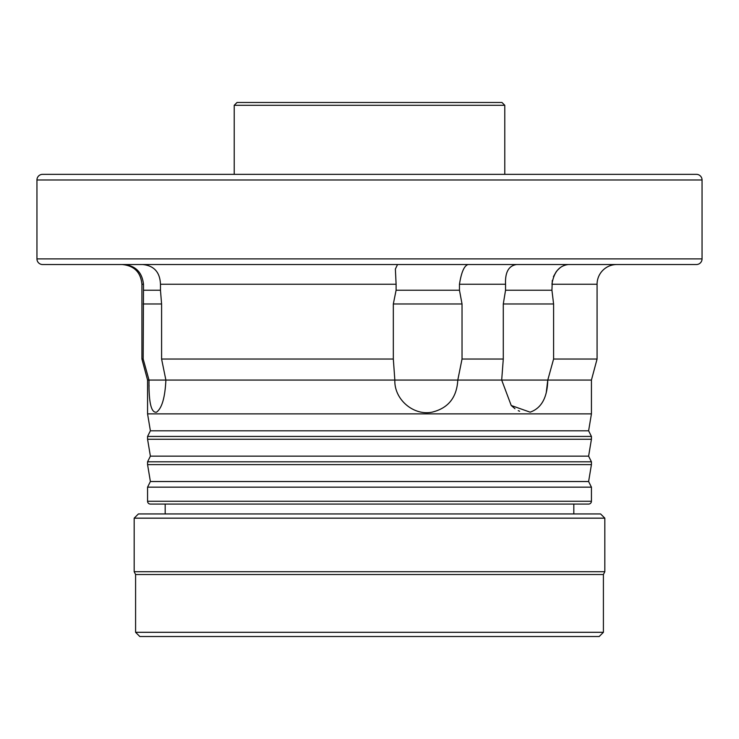 <?xml version="1.0" encoding="UTF-8"?>
<svg xmlns="http://www.w3.org/2000/svg" width="739" height="739" viewBox="0 0 739 739"><rect width="100%" height="100%" fill="white"/><g stroke="black" fill="none" stroke-linecap="round" stroke-linejoin="round"><path stroke-width="1.11" d="M510.4 636.528L504.774 636.528A4.231 4.231 0 0 1 504.765 636.528L510.4 636.528M564.236 636.528L548.172 636.528L564.236 636.528M190.828 636.528L174.764 636.528L190.828 636.528M246.355 636.528L228.6 636.528L246.355 636.528M377.527 636.528L361.473 636.528L377.527 636.528M552.292 280.478L551.931 290.224L505.55 290.224L505.55 284.247L459.464 284.247L459.464 290.224L396.104 290.224L396.104 284.247L160.465 284.247L160.465 290.224L143.486 290.224L143.486 284.247L141.925 284.247L141.925 359.034L147.569 380.068L147.569 413.886L591.431 413.886L588.614 430.8L150.387 430.8L147.569 413.886M468.646 264.525L397.536 264.525L395.374 269.051L396.104 284.247M546.232 392.825L547.775 380.068C547.34 397.545 541.456 408.242 530.112 412.168L511.231 405.499L501.689 380.068L457.792 380.068C456.804 397.545 448.213 408.242 432.01 412.168C413.729 415.918 394.136 399.679 394.838 380.068L393.324 359.034L393.324 303.978L396.104 290.224M616.797 264.525L568.263 264.525L616.797 264.525A19.731 19.731 0 0 0 597.075 284.247L551.931 284.247C553.816 272.238 559.257 265.661 568.263 264.525L565.603 264.895M560.005 267.832L557.409 270.28M557.363 270.335L556.255 271.684M556.218 271.721L553.419 276.672M504.774 105.289L234.226 105.289L237.043 102.472L501.957 102.472L504.774 105.289L504.774 174.339L696.415 174.339A5.635 5.635 0 0 1 702.05 179.974L702.05 258.881A5.635 5.635 0 0 1 696.415 264.525L516.635 264.525C508.718 265.661 505.014 272.238 505.55 284.247M591.431 413.886L591.431 380.068L501.689 380.068L503.287 359.034L503.287 303.978L505.55 290.224M127.404 264.876L123.792 264.525C135.56 265.661 142.119 272.238 143.486 284.247M123.792 264.525L397.536 264.525M172.843 264.525L236.933 264.525L172.843 264.525M503.287 359.034L462.032 359.034L457.792 380.068L165.887 380.068C165.037 397.545 161.924 408.242 156.548 412.168C151.199 413.147 148.687 402.45 149.019 380.068L143.181 359.034L143.486 290.224M683.741 174.339L55.259 174.339L234.226 174.339L234.226 105.289M696.415 174.339L42.585 174.339A5.635 5.635 0 0 0 36.95 179.974L36.95 258.881A5.635 5.635 0 0 0 42.585 264.525L99.571 264.525M696.415 264.525L42.585 264.525M150.387 430.8L147.569 436.435L147.569 439.252L591.431 439.252L591.431 436.435L147.569 436.435M588.614 430.8L591.431 436.435M591.431 439.252L588.614 456.157L150.387 456.157L147.569 439.252M150.387 456.157L147.569 461.801L147.569 464.619L591.431 464.619L591.431 461.801L147.569 461.801M588.614 456.157L591.431 461.801M591.431 464.619L588.614 481.523L150.387 481.523L147.569 464.619M150.387 481.523L147.569 487.158L147.569 501.254A2.817 2.817 0 0 0 150.387 504.072L588.614 504.072A2.817 2.817 0 0 0 591.431 501.254L147.569 501.254M588.614 481.523L591.431 487.158L147.569 487.158M591.431 487.158L591.431 501.254M573.824 513.938L573.824 504.072L165.176 504.072L165.176 513.938M604.825 518.159L600.595 513.938L138.405 513.938L134.175 518.159L134.175 571.709L604.825 571.709L604.825 518.159L134.175 518.159M604.825 571.709L603.412 574.526L135.588 574.526L134.175 571.709M135.588 574.526L135.588 632.298L603.412 632.298L603.412 574.526M603.412 632.298L599.181 636.528L139.819 636.528L135.588 632.298M502.067 264.525L503.647 264.525L502.067 264.525M597.075 284.247L597.075 359.034L553.594 359.034L547.775 380.068M393.324 359.034L161.592 359.034L165.887 380.068L147.569 380.068M149.066 385.324L149.084 386.294M511.157 405.425L514.963 408.713M518.251 410.653L519.609 411.235M516.635 264.525L468.064 264.525C464.231 265.661 461.358 272.238 459.464 284.247M160.465 290.224L161.592 303.978L161.592 359.034M459.464 290.224L462.032 303.978L462.032 359.034M160.465 284.247C159.984 272.238 154.063 265.661 142.692 264.525M551.931 290.224L553.594 303.978L553.594 359.034M143.181 359.034L141.925 359.034M42.585 174.339L55.259 174.339M462.032 303.978L393.324 303.978M553.594 303.978L503.287 303.978M161.592 303.978L143.181 303.978M702.05 179.974L36.95 179.974M702.05 258.881L36.95 258.881M591.431 380.068L597.075 359.034M141.925 284.247C140.761 272.266 134.184 265.689 122.203 264.525"/></g></svg>
